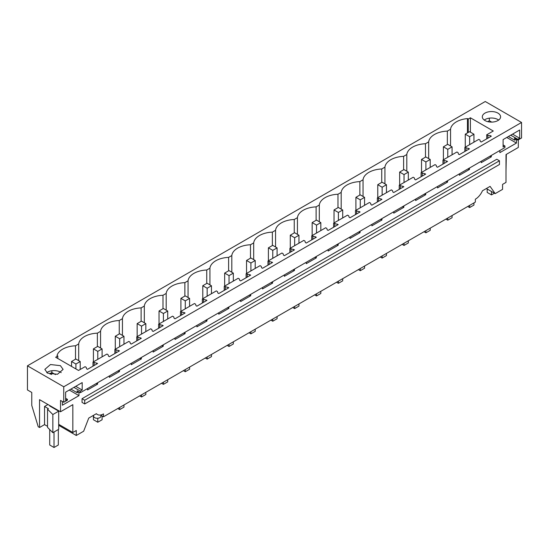<?xml version="1.0" encoding="UTF-8"?>
<svg xmlns="http://www.w3.org/2000/svg" width="549" height="549" viewBox="0 0 549 549"><rect width="100%" height="100%" fill="white"/><g stroke="black" fill="none" stroke-linecap="round" stroke-linejoin="round"><path stroke-width="0.82" d="M96.178 413.795L97.399 414.502A12.181 7.034 -60 0 0 103.493 413.905L103.493 416.787L475.345 202.094L475.345 199.212A12.181 7.034 120 0 0 482.454 190.784L490.085 186.379L495.184 193.625L486.359 188.533M518.318 139.844L518.318 147.455L506.006 154.564L506.006 182.405L502.561 184.395L502.561 189.371L495.184 193.625M516.252 139.199L514.619 140.146L514.619 138.259L517.844 140.119L517.844 139.302L510.721 135.184M516.444 139.309L516.444 143.069L499.871 152.636L499.871 150.501M491.321 155.436L491.321 156.829L489.873 156.266M481.247 161.248L481.247 162.641L491.321 156.829M469.45 168.063L469.45 169.456L468.002 168.9M459.376 173.882L459.376 175.275L469.45 169.456M447.572 180.69L447.572 182.083L446.131 181.527M437.498 186.509L437.498 187.902L447.572 182.083M425.701 193.317L425.701 194.71L424.253 194.154M415.627 199.136L415.627 200.529L425.701 194.71M403.824 205.95L403.824 207.344L402.383 206.781M393.75 211.763L393.75 213.156L403.824 207.344M381.953 218.577L381.953 219.971L380.505 219.415M371.879 224.397L371.879 225.79L381.953 219.971M360.082 231.204L360.082 232.598L358.634 232.042M350.001 237.024L350.001 238.417L360.082 232.598M338.205 243.838L338.205 245.225L336.757 244.669M328.13 249.651L328.13 251.044L338.205 245.225M316.334 256.465L316.334 257.858L314.886 257.303M306.253 262.278L306.253 263.671L316.334 257.858M294.456 269.092L294.456 270.485L293.008 269.93M284.382 274.912L284.382 276.305L294.456 270.485M272.585 281.719L272.585 283.112L271.137 282.557M262.511 287.539L262.511 288.932L272.585 283.112M250.708 294.353L250.708 295.739L249.26 295.184M240.634 300.166L240.634 301.559L250.708 295.739M228.837 306.98L228.837 308.373L227.389 307.817M218.763 312.793L218.763 314.186L228.837 308.373M206.959 319.607L206.959 321L205.518 320.444M196.885 325.427L196.885 326.82L206.959 321M185.088 332.234L185.088 333.627L183.641 333.071M175.014 338.054L175.014 339.447L185.088 333.627M163.218 344.868L163.218 346.254L161.77 345.698M153.137 350.681L153.137 352.074L163.218 346.254M141.34 357.495L141.34 358.888L139.892 358.332M131.266 363.314L131.266 364.701L141.34 358.888M119.469 370.122L119.469 371.515L118.021 370.959M109.388 375.941L109.388 377.335L119.469 371.515M97.592 382.749L97.592 384.142L96.144 383.586M87.517 388.568L87.517 389.962L97.592 384.142M78.775 391.773L77.141 392.72L77.141 390.833L80.367 392.693L504.929 147.578L504.929 145.986L503.097 144.929M62.394 401.511L62.394 405.21L78.967 395.644L78.967 391.89M60.52 411.764L39.549 399.658L39.549 427.499L38.217 426.731L31.767 405.43L31.767 392.446L27.45 389.955L27.45 365.819L63.746 386.777L63.746 402.293L60.52 400.427L60.52 411.764L72.832 404.654L72.832 432.495L76.277 430.505L76.277 435.481L58.695 425.331M97.399 414.502A12.181 7.034 -60 0 1 96.384 413.678L88.753 418.084L83.654 431.219L76.277 435.481M499.46 160.782L496.79 159.237L82.048 398.684L82.048 402.41L84.718 403.954L499.46 164.501L499.46 160.782L84.718 400.228L84.718 403.954M103.493 416.787L100.433 415.017M506.329 154.372L506.006 171.055M27.45 365.819L485.254 101.51L521.55 122.468L521.55 137.984L517.844 140.119M514.619 140.146L508.374 136.543M516.444 143.069L506.761 137.47M490.463 135.692L487.848 135.431L486.73 134.78L493.276 131.005L470.397 117.795L468.242 119.037L467.46 118.584A20.093 11.604 0 0 0 450.551 129.255L447.353 131.101A20.093 11.604 0 0 0 428.673 141.882L425.482 143.728A20.093 11.604 0 0 0 406.802 154.509L403.611 156.355A20.093 11.604 0 0 0 384.931 167.143L381.733 168.982A20.093 11.604 0 0 0 363.054 179.77L359.863 181.616A20.093 11.604 0 0 0 341.183 192.397L337.985 194.243A20.093 11.604 0 0 0 319.305 205.024L316.114 206.87A20.093 11.604 0 0 0 297.434 217.658L294.237 219.497A20.093 11.604 0 0 0 275.557 230.285L272.366 232.131A20.093 11.604 0 0 0 253.686 242.912L250.488 244.758A20.093 11.604 0 0 0 231.808 255.539L228.617 257.385A20.093 11.604 0 0 0 209.938 268.173L206.74 270.012A20.093 11.604 0 0 0 188.067 280.8L184.869 282.646A20.093 11.604 0 0 0 166.189 293.427L162.998 295.273A20.093 11.604 0 0 0 144.318 306.054L141.12 307.9A20.093 11.604 0 0 0 122.441 318.688L119.25 320.527A20.093 11.604 0 0 0 100.57 331.315L97.372 333.161A20.093 11.604 0 0 0 78.692 343.942L75.501 345.788A20.093 11.604 0 0 0 57.021 355.546L57.81 355.999L55.655 357.248L78.528 370.451L85.074 366.677L86.193 367.322L86.653 368.832L87.517 369.326L97.592 363.507L93.001 362.1L106.952 354.043L108.071 354.695L108.53 356.198L109.388 356.699L119.469 350.88L114.871 349.473L128.823 341.416L129.941 342.061L130.401 343.571L131.266 344.072L141.34 338.253L136.749 336.846L150.701 328.789L151.819 329.434L152.279 330.944L153.137 331.438L163.218 325.626L158.62 324.212L172.571 316.162L173.69 316.807L174.15 318.317L175.014 318.811L185.088 312.992L180.491 311.585L194.442 303.528L195.568 304.18L196.027 305.683L196.885 306.184L206.959 300.365L202.368 298.958L209.341 294.93L216.32 290.901L217.438 291.546L217.898 293.056L218.763 293.557L228.837 287.738L224.239 286.331L238.191 278.274L239.309 278.919L239.776 280.429L240.634 280.923L250.708 275.111L246.117 273.697L253.089 269.669L260.068 265.647L261.187 266.292L261.647 267.802L262.511 268.296L272.585 262.477L267.987 261.07L281.939 253.014L283.058 253.659L283.524 255.168L284.382 255.669L294.456 249.85L289.865 248.443L296.837 244.415L303.817 240.387L304.935 241.032L305.395 242.541L306.253 243.042L316.334 237.223L311.736 235.816L325.687 227.76L326.806 228.405L327.266 229.914L328.13 230.408L338.205 224.596L333.614 223.182L340.586 219.154L347.565 215.133L348.684 215.778L349.143 217.287L350.001 217.781L360.082 211.962L355.484 210.555L369.436 202.499L370.554 203.144L371.014 204.653L371.879 205.154L381.953 199.335L377.362 197.928L391.307 189.872L392.432 190.517L392.892 192.026L393.75 192.527L403.824 186.708L399.233 185.294L413.184 177.245L414.303 177.89L414.763 179.399L415.627 179.894L425.701 174.081L421.104 172.667L435.055 164.618L436.181 165.263L436.64 166.772L437.498 167.267L447.572 161.447L442.981 160.04L456.933 151.984L458.051 152.629L458.511 154.139L459.376 154.64L469.45 148.82L464.852 147.413L478.803 139.357L479.922 140.002L480.389 141.512L481.247 142.013L491.321 136.193L490.463 135.692L490.463 136.687M490.463 155.93L490.463 156.328M468.585 148.326L468.585 149.321M468.585 168.557L468.585 168.955M446.714 160.953L446.714 161.948M446.714 181.191L446.714 181.589M424.837 173.58L424.837 174.575M424.837 193.818L424.837 194.216M402.966 186.207L402.966 187.202M402.966 206.445L402.966 206.843M381.095 198.841L381.095 199.836M381.095 219.072L381.095 219.47M359.218 211.468L359.218 212.463M359.218 231.705L359.218 232.103M337.347 224.095L337.347 225.09M337.347 244.332L337.347 244.73M315.469 236.722L315.469 237.717M315.469 256.959L315.469 257.357M293.598 249.356L293.598 250.351M293.598 269.586L293.598 269.984M271.721 261.983L271.721 262.978M271.721 282.22L271.721 282.618M249.85 274.61L249.85 275.605M249.85 294.847L249.85 295.245M227.972 287.237L227.972 288.232M227.972 307.474L227.972 307.872M206.101 299.871L206.101 300.866M206.101 320.108L206.101 320.506M184.224 312.498L184.224 313.493M184.224 332.735L184.224 333.133M162.353 325.125L162.353 326.12M162.353 345.362L162.353 345.76M140.482 337.759L140.482 338.747M140.482 357.989L140.482 358.387M118.605 350.386L118.605 351.381M118.605 370.623L118.605 371.021M96.734 363.013L96.734 364.008M96.734 383.25L96.734 383.648M63.746 402.293L67.452 400.152L67.452 399.336L65.619 400.393L65.619 392.158L82.199 382.591L82.199 390.051L80.367 391.108L80.367 392.693M80.367 391.108L73.909 387.374M51.599 374.493L50.034 373.588L51.867 372.531L51.867 370.733M50.034 374.157L50.034 373.588M77.141 392.72L70.896 389.117M78.967 395.644L69.284 390.051M67.452 399.336L65.619 398.279M72.832 432.495L58.695 424.336M47.53 409.218L47.53 427.369L52.848 432.687L58.695 429.304L58.695 411.16L52.848 414.536L47.53 409.218L48.422 408.703L44.544 406.466L47.948 404.503M47.53 426.34L44.544 424.617L44.544 406.466M39.549 427.499L44.544 424.617M82.048 398.684L84.718 400.228M100.899 415.291L100.899 416.163A3.651 2.107 180 0 1 99.829 417.659A3.651 2.107 180 0 1 94.668 417.659A3.651 2.107 180 0 1 93.598 416.163L93.598 415.291M63.746 386.777L521.55 122.468M60.431 365.675L63.108 369.402L57.473 374.274L47.516 373.128L44.84 369.402L50.481 364.529L60.431 365.675M497.909 113.094A9.134 5.27 0 0 0 487.958 111.955A9.134 5.27 0 0 0 482.317 116.827A9.134 5.27 0 0 0 484.993 120.554A9.134 5.27 0 0 0 494.944 121.7A9.134 5.27 0 0 0 500.585 116.827A9.134 5.27 0 0 0 497.909 113.094M517.844 139.302L519.677 138.245L519.677 130.017L503.097 139.583L503.097 147.043L504.929 145.986M491.712 122.098L489.344 120.732L487.752 121.645M519.677 138.245L512.546 134.128M489.344 118.159L489.344 120.732M487.848 135.431L487.848 138.197M486.73 134.78L486.73 138.842M93.001 362.1L93.001 366.162M114.871 349.473L114.871 353.535M136.749 336.846L136.749 340.902M158.62 324.212L158.62 328.275M180.491 311.585L180.491 315.648M202.368 298.958L202.368 303.021M224.239 286.331L224.239 290.387M246.117 273.697L246.117 277.76M267.987 261.07L267.987 265.133M289.865 248.443L289.865 252.506M311.736 235.816L311.736 239.872M333.614 223.182L333.614 227.245M355.484 210.555L355.484 214.618M377.362 197.928L377.362 201.991M399.233 185.294L399.233 189.357M421.104 172.667L421.104 176.73M442.981 160.04L442.981 164.103M464.852 147.413L464.852 151.476M465.971 148.058L465.971 150.824M444.1 160.685L444.1 163.458M422.229 173.312L422.229 176.085M400.351 185.946L400.351 188.712M378.481 198.573L378.481 201.339M356.603 211.2L356.603 213.973M334.732 223.827L334.732 226.6M312.855 236.461L312.855 239.227M290.984 249.088L290.984 251.861M269.106 261.715L269.106 264.488M247.235 274.342L247.235 277.115M225.364 286.976L225.364 289.742M203.487 299.603L203.487 302.375M181.616 312.23L181.616 315.002M159.738 324.857L159.738 327.629M137.868 337.491L137.868 340.256M115.99 350.118L115.99 352.89M94.119 362.745L94.119 365.517M82.199 390.051L75.741 386.318M55.449 374.603L51.867 372.531M49.712 405.526L49.712 405.972L58.695 411.16M52.848 432.687L52.848 414.536M46.754 372.634A9.134 5.27 180 0 1 60.431 372.14A9.134 5.27 180 0 1 61.193 372.634M78.692 360.652L78.692 343.942M75.501 345.788L75.501 359.211M97.372 346.584L97.372 333.161M100.57 348.025L100.57 331.315M119.25 333.957L119.25 320.527M122.441 335.398L122.441 318.688M141.12 321.323L141.12 307.9M144.318 322.764L144.318 306.054M162.998 308.696L162.998 295.273M166.189 310.137L166.189 293.427M184.869 296.069L184.869 282.646M188.067 297.51L188.067 280.8M206.74 283.442L206.74 270.012M209.938 284.883L209.938 268.173M228.617 270.808L228.617 257.385M231.808 272.249L231.808 255.539M250.488 258.181L250.488 244.758M253.686 259.622L253.686 242.912M272.366 245.554L272.366 232.131M275.557 246.995L275.557 230.285M294.237 232.927L294.237 219.497M297.434 234.368L297.434 217.658M316.114 220.293L316.114 206.87M319.305 221.734L319.305 205.024M337.985 207.666L337.985 194.243M341.183 209.107L341.183 192.397M359.863 195.039L359.863 181.616M363.054 196.48L363.054 179.77M381.733 182.412L381.733 168.982M384.931 183.853L384.931 167.143M403.611 169.778L403.611 156.355M406.802 171.219L406.802 154.509M425.482 157.151L425.482 143.728M428.673 158.592L428.673 141.882M447.353 144.524L447.353 131.101M450.551 129.255L450.551 145.965M467.46 132.92L467.46 118.584M468.242 132.46L468.242 119.037M470.397 117.795L470.397 132.165M57.81 355.999L57.81 358.49M498.67 120.059A9.134 5.27 0 0 0 497.909 119.558A9.134 5.27 0 0 0 484.232 120.059M467.769 206.472L469.642 207.556L469.642 205.388M469.642 144.648L469.642 136.701L465.271 134.176L465.271 147.173M473.952 142.164L473.952 134.217L469.642 136.701M469.642 207.556L473.952 205.065L473.952 202.904M473.952 134.217L469.58 131.691L465.271 134.176M445.898 219.099L447.771 220.183L447.771 218.022M447.771 157.275L447.771 149.328L443.4 146.809L443.4 159.8M452.074 154.791L452.074 146.844L447.771 149.328M447.771 220.183L452.074 217.699L452.074 215.531M452.074 146.844L447.703 144.318L443.4 146.809M424.02 231.726L425.894 232.81L425.894 230.649M425.894 169.902L425.894 161.962L421.522 159.436L421.522 172.427M430.203 167.418L430.203 159.471L425.894 161.962M425.894 232.81L430.203 230.326L430.203 228.164M430.203 159.471L425.832 156.952L421.522 159.436M402.149 244.36L404.023 245.437L404.023 243.276M404.023 182.536L404.023 174.589L399.651 172.063L399.651 185.054M408.326 180.045L408.326 172.105L404.023 174.589M404.023 245.437L408.326 242.953L408.326 240.791M408.326 172.105L403.954 169.579L399.651 172.063M380.272 256.987L382.145 258.071L382.145 255.903M382.145 195.163L382.145 187.216L377.774 184.69L377.774 197.688M386.455 192.678L386.455 184.732L382.145 187.216M382.145 258.071L386.455 255.58L386.455 253.418M386.455 184.732L382.083 182.206L377.774 184.69M358.401 269.614L360.274 270.698L360.274 268.536M360.274 207.79L360.274 199.843L355.903 197.324L355.903 210.315M364.577 205.305L364.577 197.359L360.274 199.843M360.274 270.698L364.577 268.214L364.577 266.045M364.577 197.359L360.206 194.833L355.903 197.324M336.523 282.241L338.397 283.325L338.397 281.163M338.397 220.417L338.397 212.477L334.032 209.951L334.032 222.942M342.706 217.932L342.706 209.986L338.397 212.477M338.397 283.325L342.706 280.841L342.706 278.679M342.706 209.986L338.335 207.467L334.032 209.951M314.652 294.875L316.526 295.952L316.526 293.79M316.526 233.051L316.526 225.104L312.155 222.578L312.155 235.569M320.829 230.559L320.829 222.619L316.526 225.104M316.526 295.952L320.829 293.468L320.829 291.306M320.829 222.619L316.464 220.094L312.155 222.578M292.775 307.502L294.648 308.586L294.648 306.417M294.648 245.678L294.648 237.731L290.284 235.205L290.284 248.203M298.958 243.193L298.958 235.247L294.648 237.731M294.648 308.586L298.958 306.095L298.958 303.933M298.958 235.247L294.587 232.721L290.284 235.205M270.904 320.129L272.778 321.213L272.778 319.051M272.778 258.305L272.778 250.358L268.406 247.839L268.406 260.83M277.08 255.82L277.08 247.874L272.778 250.358M272.778 321.213L277.08 318.729L277.08 316.56M277.08 247.874L272.716 245.348L268.406 247.839M249.033 332.763L250.907 333.84L250.907 331.678M250.907 270.932L250.907 262.992L246.535 260.466L246.535 273.457M255.21 268.447L255.21 260.501L250.907 262.992M250.907 333.84L255.21 331.356L255.21 329.194M255.21 260.501L250.838 257.982L246.535 260.466M227.156 345.39L229.029 346.467L229.029 344.305M229.029 283.565L229.029 275.619L224.658 273.093L224.658 286.084M233.339 281.074L233.339 273.134L229.029 275.619M229.029 346.467L233.339 343.983L233.339 341.821M233.339 273.134L228.967 270.609L224.658 273.093M205.285 358.017L207.158 359.101L207.158 356.932M207.158 296.192L207.158 288.246L202.787 285.727L202.787 298.718M211.461 293.708L211.461 285.761L207.158 288.246M207.158 359.101L211.461 356.61L211.461 354.448M211.461 285.761L207.09 283.236L202.787 285.727M183.407 370.644L185.281 371.728L185.281 369.566M185.281 308.819L185.281 300.873L180.909 298.354L180.909 311.345M189.59 306.335L189.59 298.388L185.281 300.873M185.281 371.728L189.59 369.244L189.59 367.075M189.59 298.388L185.219 295.87L180.909 298.354M161.536 383.277L163.41 384.355L163.41 382.193M163.41 321.446L163.41 313.506L159.038 310.981L159.038 323.972M167.713 318.962L167.713 311.015L163.41 313.506M163.41 384.355L167.713 381.871L167.713 379.709M167.713 311.015L163.341 308.497L159.038 310.981M139.659 395.904L141.532 396.982L141.532 394.82M141.532 334.08L141.532 326.133L137.161 323.608L137.161 336.599M145.842 331.589L145.842 323.649L141.532 326.133M141.532 396.982L145.842 394.498L145.842 392.336M145.842 323.649L141.47 321.124L137.161 323.608M117.788 408.531L119.661 409.616L119.661 407.447M119.661 346.707L119.661 338.76L115.29 336.242L115.29 349.233M123.964 344.223L123.964 336.276L119.661 338.76M119.661 409.616L123.964 407.125L123.964 404.963M123.964 336.276L119.593 333.751L115.29 336.242M93.419 415.394L93.419 419.717L97.784 422.243L97.784 418.249M97.784 359.334L97.784 351.387L93.419 348.869L93.419 361.86M102.093 356.85L102.093 348.903L97.784 351.387M97.784 422.243L102.093 419.759L102.093 415.977M102.093 348.903L97.722 346.385L93.419 348.869M75.913 368.942L75.913 364.021L71.542 361.496L71.542 366.416M80.216 369.477L80.216 361.53L75.913 364.021M80.216 361.53L75.851 359.012L71.542 361.496M487.189 189.014L487.189 192.424L491.492 194.909L491.492 191.498M491.492 194.909L494.45 193.207M49.712 429.551L49.712 444.999L54.015 447.49L58.324 444.999L58.324 429.524M58.324 410.94L58.324 410.494M54.015 447.49L54.015 432.008M54.015 408.456L54.015 408.01"/></g></svg>
